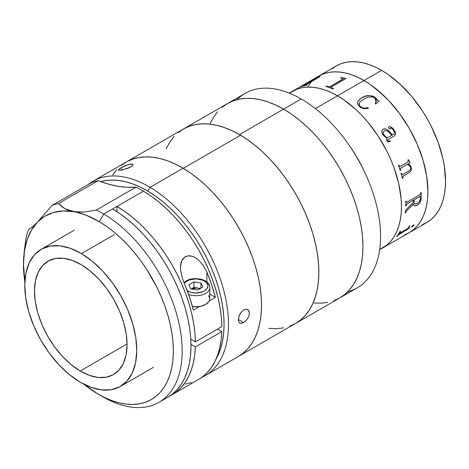 <?xml version="1.0" encoding="UTF-8"?>
<svg xmlns="http://www.w3.org/2000/svg" width="469" height="469" viewBox="0 0 469 469"><rect width="100%" height="100%" fill="white"/><g stroke="black" fill="none" stroke-linecap="round" stroke-linejoin="round"><path stroke-width="0.7" d="M337.528 95.811L315.373 108.603L337.528 95.811L331.266 92.545L325.058 90.025L318.973 88.272L313.063 87.304L307.394 87.128L302.013 87.744L296.971 89.151L289.484 93.19L296.971 89.151L302.013 87.744L307.394 87.128L313.063 87.304L318.973 88.272L325.058 90.025L331.266 92.545L337.528 95.811A90.411 52.2 -120 0 0 292.328 91.332A90.411 52.2 60 0 1 337.528 95.811A90.411 52.2 60 0 1 396.592 175.476A90.411 52.2 60 0 1 382.733 247.925A90.411 52.2 -120 0 0 396.592 175.476A90.411 52.2 -120 0 0 337.528 95.811L343.795 99.78L337.528 95.811L363.985 80.533A90.411 52.2 60 0 1 423.05 160.205A90.411 52.2 60 0 1 409.191 232.653L404.542 234.834L409.191 232.653A90.411 52.2 -120 0 0 423.05 160.205A90.411 52.2 -120 0 0 363.985 80.533L370.252 84.508L382.54 94.427L388.449 100.278L399.5 113.48L409.191 128.254L413.4 136.057L417.14 144.03L423.05 160.205L426.684 176.156L427.605 183.854L427.916 191.264L427.605 198.323L426.684 204.959L425.16 211.103L423.05 216.707L420.365 221.708L417.14 226.058L413.4 229.716L409.191 232.653L413.4 229.716L417.14 226.058L420.365 221.708L423.05 216.707L425.16 211.103L426.684 204.959L427.605 198.323L427.916 191.264L426.684 176.156L423.05 160.205L417.14 144.03L409.191 128.254L404.542 120.709L399.5 113.48L388.449 100.278L376.455 89.157L370.252 84.508L363.985 80.533L381.619 70.356L337.528 95.811M349.757 146.129A90.411 52.2 60 0 1 363.997 170.792M178.144 132.68L183.373 129.034A112.232 64.798 60 0 1 239.489 134.591L283.581 109.136L239.489 134.591A112.232 64.798 60 0 1 312.811 233.498A112.232 64.798 60 0 1 295.605 323.428L339.697 297.973L333.928 300.682L339.697 297.973L344.926 294.333L349.563 289.783L353.567 284.384L356.897 278.176L359.524 271.223L361.417 263.596L362.56 255.359L362.942 246.594L362.56 237.396L361.417 227.84L359.524 218.021L356.897 208.043L353.567 197.988L349.563 187.963L344.926 178.062L339.697 168.377L333.928 159.009L327.667 150.039L320.989 141.556L313.949 133.647L306.615 126.384L299.064 119.835L291.36 114.073L283.581 109.136L291.36 114.073L299.064 119.835L306.615 126.384L313.949 133.647L320.989 141.556L327.667 150.039L333.928 159.009L339.697 168.377L344.926 178.062L349.563 187.963L353.567 197.988L356.897 208.043L359.524 218.021L361.417 227.84L362.56 237.396L362.942 246.594L362.56 255.359L361.417 263.596L359.524 271.223L356.897 278.176L353.567 284.384L349.563 289.783L344.926 294.333L339.697 297.973A112.232 64.798 -120 0 0 356.897 208.043A112.232 64.798 -120 0 0 283.581 109.136A112.232 64.798 -120 0 0 227.465 103.579A112.232 64.798 60 0 1 283.581 109.136L275.801 105.091L268.098 101.961L260.541 99.786L253.207 98.578L246.166 98.361L239.489 99.129L233.234 100.87L227.459 103.579L222.23 107.225L227.459 103.579L233.234 100.87L239.489 99.129L246.166 98.361L253.207 98.578L260.541 99.786L268.098 101.961L275.801 105.091L283.581 109.136L301.215 98.959L283.581 109.136A112.232 64.798 60 0 1 356.897 208.043A112.232 64.798 60 0 1 339.697 297.973L357.331 287.79A112.232 64.798 -120 0 0 374.538 197.859A112.232 64.798 -120 0 0 301.215 98.959A112.232 64.798 60 0 1 348.836 144.78A112.232 64.798 60 0 1 364.7 172.264A112.232 64.798 60 0 1 347.816 291.677M364.7 172.264L363.381 169.461A90.411 52.2 -120 0 0 350.595 147.325L348.836 144.78M210.259 123.376L213.588 117.168L217.593 111.769L213.588 117.168L210.259 123.376M327.667 302.429L320.989 303.197L313.949 302.974L320.989 303.197L327.667 302.429M236.98 99.698A112.232 64.798 60 0 1 301.215 98.959A112.232 64.798 -120 0 0 245.099 93.395L183.373 129.034L189.142 126.325L195.397 124.584L202.08 123.816L209.121 124.033L216.449 125.241L224.006 127.416L231.709 130.546L239.489 134.591L247.269 139.528L254.972 145.29L262.529 151.839L269.857 159.102L276.898 167.011L283.581 175.494L289.836 184.464L295.605 193.832L300.834 203.517L305.477 213.418L309.481 223.443L312.811 233.498L315.432 243.475L317.325 253.295L318.469 262.851L318.85 272.049L318.469 280.814L317.325 289.051L315.432 296.678L312.811 303.631L309.481 309.839L305.477 315.238L300.834 319.788L295.605 323.428L289.836 326.137M379.702 249.455L386.948 244.994L390.689 241.33L393.913 236.98L396.592 231.979L398.709 226.38L400.233 220.231L401.153 213.594L401.458 206.536L401.153 199.126L398.709 183.52L393.913 167.38L390.689 159.308L386.948 151.329L378.084 135.981L367.667 121.922L361.998 115.55L356.088 109.699L343.795 99.78L356.088 109.699L361.998 115.55L367.667 121.922L378.084 135.981L386.948 151.329L390.689 159.308L393.913 167.38L398.709 183.52L401.153 199.126L401.458 206.536L401.153 213.594L400.233 220.231L398.709 226.38L396.592 231.979L393.913 236.98L390.689 241.33L386.948 244.994L379.702 249.455M422.176 224.651L426.825 222.47A90.411 52.2 -120 0 0 440.684 150.021A90.411 52.2 -120 0 0 381.619 70.356A90.411 52.2 -120 0 0 336.414 65.877L332.204 68.808M307.605 87.005L310.83 82.655L307.605 87.005M314.564 78.991L318.779 76.06L323.428 73.879L328.464 72.472L333.846 71.851L339.521 72.033L345.424 73L351.51 74.753L357.718 77.274L363.985 80.533L357.718 77.274L351.51 74.753L345.424 73L339.521 72.033L333.846 71.851L328.464 72.472L323.428 73.879L318.779 76.06A90.411 52.2 60 0 1 363.985 80.533A90.411 52.2 -120 0 0 318.779 76.06L314.564 78.991M379.673 249.696L426.825 222.47L431.04 219.539L434.775 215.875L437.999 211.525L440.684 206.524L442.795 200.925L444.319 194.776L445.239 188.139L445.55 181.081L444.319 165.973L442.795 158.065L437.999 141.925L431.04 125.874L426.825 118.077L422.176 110.526L411.759 96.467L400.18 84.244L387.886 74.325L381.619 70.356L375.352 67.09L369.15 64.57L363.065 62.817L357.155 61.849L351.486 61.674L346.104 62.289L341.063 63.696L336.414 65.877L289.262 93.102M400.01 232.982L407.502 228.655L408.476 227.676A90.411 52.2 -120 0 0 409.314 226.128L409.959 225.759A90.411 52.2 60 0 1 409.566 226.498L408.868 228.403A90.411 52.2 60 0 1 408.78 228.544L398.304 234.969A90.411 52.2 60 0 1 397.331 236.358L396.686 236.728A90.411 52.2 -120 0 0 399.887 231.575L400.532 231.205A90.411 52.2 60 0 1 399.688 232.747L399.553 233.134L400.01 232.982M414.051 225.132L412.755 226.504L411.501 226.932L413.13 225.208L414.051 225.132M417.574 204.988L415.792 205.844L414.625 205.844L413.746 205.029L413.465 203.956L406.687 210.698L405.972 212.029A90.411 52.2 60 0 1 405.908 212.604L405.263 212.979A90.411 52.2 -120 0 0 405.521 210.288L413.435 202.309A90.411 52.2 -120 0 0 413.476 200.169L406.957 203.951L406.394 205.141A90.411 52.2 60 0 1 406.383 205.727L405.738 206.096A90.411 52.2 -120 0 0 405.72 201.389L406.365 201.013A90.411 52.2 60 0 1 406.383 201.617L406.547 202.203L407.11 202.11L419.831 194.764L420.523 193.451A90.411 52.2 -120 0 0 420.511 192.847L421.15 192.478A90.411 52.2 60 0 1 421.133 198.375L420.118 202.239L417.574 204.988M400.116 170.452L400.725 170.1A90.347 52.165 -120 0 0 400.532 169.508L400.755 168.131L407.115 164.443L400.79 168.131L400.573 169.514A90.411 52.2 60 0 1 400.761 170.106L400.121 170.476A90.411 52.2 -120 0 0 398.427 165.498L399.072 165.123A90.411 52.2 60 0 1 399.283 165.715L399.699 166.407L400.362 166.378L407.919 162.016L408.223 161.072A90.411 52.2 -120 0 0 407.86 160.052L408.505 159.683A90.411 52.2 60 0 1 408.81 160.539L410 162.508A90.411 52.2 60 0 1 410.082 162.755L408.065 163.916L409.941 165.059L410.979 166.513L411.483 168.799L411.172 170.517L409.66 172.34L403.152 176.156L402.889 177.505A90.411 52.2 60 0 1 403.035 178.091L402.396 178.466A90.411 52.2 -120 0 0 401.048 173.512L401.693 173.143A90.411 52.2 60 0 1 401.863 173.735L402.232 174.427L402.883 174.38L409.314 170.64L410.346 169.52L410.656 168.441L410.275 166.735L409.126 165.381L407.156 164.443C408.675 164.725 409.795 165.692 410.51 167.333M383.296 135.318L382.141 133.296L381.807 131.009L382.593 129.491L384.105 128.864L385.5 128.916L388.18 130.294L392.365 134.972L393.86 134.058L394.511 132.24L393.069 129.632L391.762 128.442L390.718 128.213L389.546 128.881L388.502 127.832L388.684 127.046L389.71 126.642L392.659 128.119L395.174 131.725L395.607 133.389L395.32 134.937L394.599 135.764L387.629 139.914L388.285 141.292L390.061 140.852A90.411 52.2 60 0 1 390.36 141.38L388.561 141.943L387.587 141.568L386.526 140.061L386.784 138.197L383.296 135.318M360.016 107.161L357.712 104.177L357.818 101.509L360.778 98.437L365.146 96.256L368.74 95.617L372.585 96.086L375.124 97.411L377.645 100.401L379.046 101.07L375.857 104.024L375.165 103.614L376.337 100.993L376.032 99.516L374.368 97.693L372.122 96.86L369.015 96.995L366.225 97.804L360.632 101.234L359.195 103.116L358.996 104.235L359.799 105.976L362.068 107.624L364.149 108.146L368.095 107.694L368.329 108.368L363.862 108.697L360.016 107.161M408.78 228.544L399.383 233.896L408.78 228.544M396.686 236.728A90.411 52.2 -120 0 0 399.887 231.575M396.774 236.605L397.29 236.312A90.347 52.165 -120 0 0 398.269 234.922L408.739 228.497A90.347 52.165 -120 0 0 408.827 228.356L409.525 226.457A90.347 52.165 -120 0 0 409.871 225.812M399.682 233.081L399.647 232.7A90.347 52.165 -120 0 0 400.438 231.258M408.476 227.676A90.411 52.2 -120 0 0 409.314 226.128M407.11 203.845L406.394 205.141L407.11 203.845M419.831 194.764L407.11 202.11M421.15 192.478L420.511 192.847M421.133 198.375L421.086 198.346C421.004 201.236 419.685 203.517 417.129 205.205L417.17 205.234C419.737 203.528 421.056 201.242 421.133 198.375M420.494 196.951L419.802 196.47L420.365 196.388M420.294 196.388L419.802 196.47L420.294 196.388M419.843 196.493L420.535 196.98L419.995 196.423L414.121 199.8A90.411 52.2 60 0 1 414.074 201.969L414.233 203.241L414.86 204.003L417.146 203.47L419.591 201.195L420.511 198.059A90.411 52.2 -120 0 0 420.535 196.98M414.813 203.974L414.186 203.212L414.033 201.946A90.347 52.165 -120 0 0 414.074 199.776A90.347 52.165 60 0 1 414.033 201.946L414.074 201.969A90.411 52.2 -120 0 0 414.121 199.8L419.802 196.47M414.578 205.815L417.129 205.205L419.468 203.165L420.529 201.213L421.086 198.346A90.347 52.165 -120 0 0 421.109 192.501M405.269 212.914L405.861 212.574A90.347 52.165 -120 0 0 405.925 212L406.641 210.669L413.459 204.232M405.738 206.043L406.336 205.698A90.347 52.165 -120 0 0 406.347 205.111L406.899 203.933L413.429 200.146A90.347 52.165 60 0 1 413.429 200.199M406.764 202.209L406.336 201.594A90.347 52.165 -120 0 0 406.324 201.043M405.263 212.979A90.411 52.2 -120 0 0 405.521 210.288M408.915 170.898L402.883 174.38M400.127 166.472L399.248 165.715A90.347 52.165 -120 0 0 399.043 165.141M402.384 178.437L402.994 178.085A90.347 52.165 -120 0 0 402.848 177.499L403.111 176.151L409.613 172.328L411.131 170.511L411.442 168.793L410.938 166.507L409.9 165.059L408.024 163.916L410.041 162.749A90.347 52.165 -120 0 0 409.959 162.503L408.769 160.539A90.347 52.165 -120 0 0 408.47 159.7M402.449 174.503L401.822 173.729A90.347 52.165 -120 0 0 401.657 173.161M407.115 164.443L407.631 164.601M407.919 162.016L400.362 166.378M374.971 98.168L376.109 102.002L375.165 103.614M379.028 101.111L377.92 100.7L376.097 98.314L374.332 96.925L371.301 95.811L368.728 95.664L365.14 96.303L362.795 97.271L359.571 99.393L357.812 101.556M375.581 103.057L375.147 103.655M376.109 102.002L375.933 102.418M368.312 108.409L368.077 107.735L364.137 108.187L361.112 107.167L359.377 105.455L359.184 103.157M362.091 97.616L362.086 97.658C366.453 94.873 371.032 95.002 375.821 98.039L375.833 97.998C371.032 94.961 366.447 94.832 362.091 97.616M331.472 87.703A90.411 52.2 60 0 1 333.606 88.547A90.411 52.2 -120 0 0 331.472 87.703L331.36 86.988L346.075 78.487L331.36 86.988L331.061 87.392L331.472 87.703L331.36 86.988M331.483 87.756A90.347 52.165 60 0 1 333.553 88.577A90.347 52.165 -120 0 0 331.483 87.756L331.067 87.445M333.606 88.547L332.961 88.917A90.411 52.2 -120 0 0 325.82 86.431L326.459 86.062A90.411 52.2 60 0 1 328.558 86.689L330.106 86.601L342.821 79.261L330.094 86.548L342.816 79.202L343.15 78.792L342.675 78.516A90.411 52.2 -120 0 0 340.605 77.895L341.25 77.526A90.411 52.2 60 0 1 342.264 77.819L345.888 78.423A90.411 52.2 60 0 1 346.075 78.487M346.022 78.522A90.347 52.165 -120 0 0 345.893 78.475L342.276 77.872A90.347 52.165 -120 0 0 341.262 77.578L340.682 77.913M343.161 78.851L329.936 86.695L328.57 86.742A90.347 52.165 -120 0 0 326.471 86.12L325.891 86.454M320.087 76.576L317.032 77.702A90.347 52.165 -120 0 0 316.223 78.006L315.918 78.182M307.089 84.924A90.347 52.165 -120 0 0 305.489 85.27L305.26 85.194M317.466 77.719L303.109 85.944A90.347 52.165 -120 0 0 301.432 86.542L301.133 86.718M304.463 85.27L317.208 77.731A90.411 52.2 -120 0 0 315.549 78.323L316.194 77.954A90.411 52.2 60 0 1 317.003 77.649L320.057 76.517A90.411 52.2 60 0 1 320.21 76.476L305.466 85.211A90.411 52.2 60 0 1 307.248 84.836L306.603 85.206A90.411 52.2 -120 0 0 300.764 86.859L301.409 86.489A90.411 52.2 60 0 1 303.08 85.891L304.463 85.27M342.675 78.516A90.411 52.2 -120 0 0 340.605 77.895M332.961 88.917A90.411 52.2 -120 0 0 325.82 86.431M392.336 134.996L390.378 132.528L386.872 129.45L384.082 128.887L382.845 129.321M393.825 134.075L393.362 134.398M389.979 128.823L390.284 128.5M394.845 135.547L395.578 133.407L393.972 129.661L391.973 127.615L390.472 126.823L388.965 126.829M388.889 141.339L387.951 141.122L387.593 139.932M389.85 141.65L390.331 141.398A90.347 52.165 -120 0 0 390.032 140.87M391.691 135.365L387.4 137.845L386.872 137.54L384.439 135.623L383.366 134.099L383.12 132.469L384.269 130.933M411.46 226.885L412.714 226.457L413.975 224.821M383.396 134.075L385.383 136.467L387.429 137.822L391.721 135.348L388.432 131.736L386.35 130.658L384.756 130.699L383.572 131.549L383.091 132.979L383.396 134.075M247.65 318.568L244.724 321.875L241.564 323.364L239.858 323.071L238.75 321.752L238.381 319.588L239.284 315.502L241.676 311.686L243.769 309.962L245.903 309.241L247.743 309.622L248.98 311.023L249.402 313.216L248.933 315.86L247.65 318.568L245.779 320.931L243.634 322.613L238.381 319.506L243.634 322.613L240.644 323.352M205.223 375.61L295.605 323.428A112.232 64.798 -120 0 0 313.016 234.195A112.232 64.798 -120 0 0 240.579 135.23L183.262 168.324A112.232 64.798 60 0 1 255.699 267.289A112.232 64.798 60 0 1 238.287 356.522A112.232 64.798 -120 0 0 255.669 267.189A112.232 64.798 -120 0 0 183.109 168.23L150.039 187.324A112.232 64.798 60 0 1 222.605 286.278A112.232 64.798 60 0 1 205.223 375.61A112.232 64.798 60 0 1 201.817 377.352A112.232 64.798 -120 0 0 223.455 289.285A112.232 64.798 -120 0 0 150.039 187.324L147.811 191.123A109.119 62.998 60 0 1 215.986 359.248L220.465 349.024L222.394 341.684L223.59 333.74L224.053 325.281L223.772 316.382L222.746 307.125L220.993 297.61L218.525 287.919L215.371 278.146L211.554 268.391L207.116 258.747L202.098 249.303L196.546 240.151L190.52 231.381L184.071 223.074L177.264 215.312L170.165 208.172L162.843 201.723L155.368 196.019L147.811 191.123L150.039 187.324A112.232 64.798 -120 0 0 88.043 184.628A112.232 64.798 60 0 1 92.991 181.216A112.232 64.798 60 0 1 150.039 187.324L183.109 168.23L175.324 164.074L167.609 160.832L160.029 158.54L152.665 157.221L145.589 156.881L138.859 157.531L132.551 159.155L126.718 161.752L121.424 165.287M238.774 321.798L238.381 319.588L238.797 316.909L239.94 314.124L241.676 311.686L243.769 309.962L245.903 309.241L246.876 309.294L248.453 310.202L249.402 313.216L248.933 315.86M132.95 164.408L132.299 165.844L130.57 167.075L122.438 170.013L119.331 170.364L118.423 169.784L120.955 167.761L128.934 164.396L132.61 164.132L130.142 164.127L124.795 165.856L120.955 167.761L121.858 170.124L120.955 167.761L118.675 169.397L118.446 170.083L118.956 170.323M116.711 169.725L112.63 175.025M238.264 356.54L242.924 353.362L247.638 348.924L251.718 343.625L255.13 337.51L257.839 330.645L259.82 323.088L261.057 314.922L261.526 306.216L261.239 297.065L260.184 287.544L258.384 277.754L255.845 267.787L252.598 257.739L248.676 247.708L244.109 237.783L238.944 228.069L233.24 218.66L227.037 209.637L220.407 201.095L213.407 193.111L206.102 185.765L198.569 179.129L190.883 173.266L183.109 168.23A112.232 64.798 -120 0 0 126.055 162.127A112.232 64.798 60 0 1 183.262 168.324L191.035 173.378L198.727 179.258L206.254 185.906L213.547 193.263L220.541 201.26L227.166 209.813L233.357 218.841L239.055 228.262L244.208 237.982L248.758 247.908L252.674 257.944L255.904 267.992L258.425 277.959L260.213 287.743L261.251 297.252L261.526 306.398L261.04 315.092L259.791 323.247L257.792 330.786L255.066 337.639L251.642 343.736L247.544 349.024L242.819 353.444L238.258 356.54M100.788 181.632L104.792 180.723L111.335 180.09L118.217 180.418L125.375 181.702L132.739 183.93L140.243 187.084L147.811 191.123A109.119 62.998 60 0 0 100.788 181.632M133.008 164.801L131.549 166.448L128.078 168.283L120.164 170.353M239.858 323.071L239.401 322.725M80.222 371.008A65.472 37.801 60 0 1 37.895 313.28A65.472 37.801 60 0 1 48.031 261.169A65.472 37.801 60 0 1 81.313 264.733L72.273 260.418L63.555 258.308L55.5 258.489L48.418 260.952L42.579 265.601L38.206 272.26L35.474 280.673L34.477 290.516L35.257 301.409L37.79 312.934L41.975 324.648L47.65 336.103L54.597 346.855L62.547 356.493L71.2 364.648L80.222 371.008L89.262 375.323L97.98 377.434L106.029 377.252L113.111 374.79L118.956 370.135L123.324 363.475L126.061 355.068L127.058 345.225L126.272 334.333L123.74 322.807L119.56 311.094L113.885 299.638L106.938 288.886L98.982 279.248L90.329 271.088L81.313 264.733A65.472 37.801 60 0 1 123.64 322.455A65.472 37.801 60 0 1 113.504 374.567A65.472 37.801 60 0 1 80.222 371.008L127.058 343.965L80.222 371.008M114.495 234.506L81.424 253.6A79.185 45.722 60 0 1 132.621 323.417A79.185 45.722 60 0 1 120.357 386.45A79.185 45.722 60 0 1 80.105 382.141A79.185 45.722 60 0 1 28.908 312.319A79.185 45.722 60 0 1 41.172 249.291A79.185 45.722 60 0 1 81.424 253.6L114.495 234.506M80.105 382.141L69.195 374.45L58.731 364.589L49.11 352.928L40.709 339.919L33.844 326.066L28.785 311.897L25.725 297.956L24.775 284.783L25.983 272.882L29.289 262.704L34.577 254.649L41.641 249.027L50.206 246.049L59.95 245.826L70.491 248.377L81.424 253.6L92.334 261.286L102.805 271.152L112.419 282.813L120.826 295.822L127.685 309.675L132.745 323.845L135.811 337.78L136.755 350.959L135.553 362.859L132.24 373.031L126.952 381.086L119.894 386.714L111.323 389.692L101.585 389.909L91.045 387.359L80.105 382.141M163.165 399.494A112.232 64.798 -120 0 0 167.744 397.249A112.232 64.798 -120 0 0 185.126 307.916A112.232 64.798 -120 0 0 112.566 208.957L103.749 214.052A112.232 64.798 60 0 1 176.309 313.005A112.232 64.798 60 0 1 158.927 402.338A112.232 64.798 60 0 1 101.879 396.235L99.293 394.746L101.879 396.235M198.557 379.462L202.438 376.894L207.163 372.685L211.296 367.626L214.784 361.781L217.598 355.191L219.721 347.928L221.122 340.054L221.79 331.642L195.339 346.913A112.232 64.798 60 0 1 172.152 394.705A112.232 64.798 60 0 1 169.907 395.9L175.981 392.166L180.712 387.957L184.839 382.903L188.327 377.053L191.147 370.469L193.263 363.199L194.664 355.326L195.339 346.913L221.79 331.642L217.487 329.097L221.79 331.642A112.232 64.798 -120 0 1 198.61 379.433L172.152 394.705M167.72 397.266L172.381 394.089L177.094 389.651L181.175 384.351L184.587 378.237L187.295 371.372L189.277 363.815L190.514 355.649L190.983 346.949L190.695 337.791L189.64 328.277L187.84 318.486L185.302 308.514L182.054 298.466L178.132 288.435L173.565 278.516L168.4 268.801L162.696 259.386L156.494 250.364L149.863 241.822L142.863 233.838L135.559 226.492L128.025 219.855L120.34 213.993L112.566 208.957L116.974 206.413L116.922 211.671L116.974 206.413L143.426 191.141L151.065 196.077L158.622 201.817L166.026 208.306L173.213 215.476L180.119 223.273L186.674 231.616L192.818 240.427L198.493 249.625L203.646 259.134L208.23 268.848L212.205 278.692L215.535 288.57L218.185 298.384L220.131 308.051L221.35 317.478L221.843 326.582L195.391 341.854L221.843 326.582A112.232 64.798 -120 0 0 143.426 191.141A112.232 64.798 -120 0 0 135.992 187.149L96.309 210.059A112.232 64.798 60 0 1 103.749 214.052L143.426 191.141A112.232 64.798 -120 0 0 135.992 187.149L96.309 210.059L84.332 212.07L78.751 212.211L73.598 211.695A106 61.199 60 0 1 99.287 221.655A106 61.199 60 0 1 173.354 351.469A106 61.199 60 0 1 98.402 394.236A106 61.199 60 0 1 97.517 393.72A106 61.199 60 0 1 83.928 384.246L97.517 393.72L104.868 397.648L112.155 400.708L119.314 402.871L126.267 404.12L132.956 404.442L139.305 403.827L145.267 402.291L150.772 399.84L155.778 396.504L160.228 392.313L164.086 387.306L167.304 381.531L169.866 375.042L171.736 367.913L172.903 360.198L173.348 351.979L173.073 343.331L172.082 334.344L170.376 325.099L167.984 315.684L164.918 306.193L161.207 296.719L156.898 287.345L146.633 269.282L140.776 260.758L134.509 252.691L127.896 245.152L121.002 238.217L113.891 231.95L106.627 226.41L99.287 221.655L103.749 214.052L99.287 221.655L86.255 215.271L64.951 208.746L58.49 203.54L98.168 180.629A155.878 89.995 -120 0 0 135.992 187.149L127.029 187.289L117.69 186.24L108.04 184.012L98.168 180.629A112.232 64.798 -120 0 0 91.801 182.459L52.118 205.369L37.514 222.06L32.326 226.996L28.744 229.47A112.232 64.798 -120 0 0 26.264 236.763L24.265 250.698L23.456 263.396A106 61.199 60 0 1 37.514 222.06L44.872 216.203L53.478 212.475L63.127 210.956L73.598 211.695L69.007 210.534L64.951 208.746L61.445 206.383L58.49 203.54A112.232 64.798 -120 0 0 52.118 205.369A112.232 64.798 60 0 1 58.49 203.54L98.168 180.629A112.232 64.798 -120 0 0 91.801 182.459L52.118 205.369L37.514 222.06A106 61.199 60 0 1 73.598 211.695L84.332 212.07L96.309 210.059A112.232 64.798 -120 0 1 103.749 214.052A112.232 64.798 -120 0 1 182.171 351.498A112.232 64.798 -120 0 1 102.811 396.78L98.402 394.236M23.456 263.437L24.863 281.945A106 61.199 60 0 1 23.45 264.416A106 61.199 60 0 1 23.456 263.396L24.265 250.698L26.264 236.763A112.232 64.798 60 0 1 28.744 229.47L29.459 229.095M195.391 341.854L190.783 339.128L195.391 341.854L194.899 332.756L193.674 323.329L191.727 313.661L189.083 303.842L185.753 293.969L181.779 284.126L177.188 274.406L172.035 264.903L166.36 255.699L160.216 246.887L153.668 238.545L146.762 230.754L139.574 223.578L132.164 217.088L124.607 211.349L116.974 206.413A112.232 64.798 60 0 1 195.391 341.854M190.977 344.34L195.339 346.913L190.977 344.34M206.935 272.231L206.835 281.928L206.935 272.231L211.712 284.8L215.418 297.352L209.784 294.028L215.418 297.352L209.18 300.951L215.418 297.352A112.232 64.798 60 0 0 206.935 272.231L203.206 265.319L198.076 259.58L203.206 265.319M185.003 256.918C188.702 254.855 193.064 255.74 198.076 259.58L194.969 257.463L191.587 256.15L188.133 255.898L185.003 256.918L181.655 260.764L180.442 266.978L180.571 269.792L180.477 265.923L181.087 262.288L182.582 259.152L185.003 256.918M182.183 277.548L180.571 269.792L182.183 277.548L184.892 284.959L182.183 277.548M199.606 306.48L193.369 310.079L189.669 297.528L184.892 284.959A112.232 64.798 -120 0 1 193.369 310.079L199.606 306.48M185.108 384.14L191.358 382.651M37.514 222.06L31.575 229.916L27.19 239.577L24.464 250.827L23.45 264.287M33.135 226.298L31.282 227.846M197.39 287.989L200.187 288.951L197.39 287.989L200.351 288.476L195.778 287.855L191.37 288.892L197.39 287.989L193.914 287.427L193.973 281.857L188.884 284.794L190.748 288.869L197.701 290.006L202.79 287.069L200.925 282.995L193.973 281.857L193.914 287.427L197.39 287.989M191.264 288.957L193.914 287.427L191.264 288.957M187.295 290.862L191.211 292.422L195.837 292.99L202.549 291.847L204.378 290.979L206.999 288.711L207.919 286.014L207.685 284.636L205.879 282.08L202.549 280.11L195.837 278.873L189.124 280.022L185.794 281.945L184.352 283.663A12.083 7.058 -179.4 0 1 204.378 281.001A1.946 1.114 -59.4 0 1 205.352 280.902A1.946 1.114 120.6 0 0 204.378 281.001A12.083 7.058 -179.4 0 1 204.378 290.979A12.083 7.058 -179.4 0 1 187.295 290.862L187.26 290.844M208.67 295.534L209.737 298.677L209.467 300.277L208.67 301.807L205.627 304.445L201.072 306.193L198.446 306.638L192.431 306.533A14.029 8.196 0.6 0 0 209.737 298.73L209.848 287.655C209.233 285.428 210.64 284.894 205.352 280.902A1.946 1.114 -59.4 0 1 205.739 281.787A14.029 8.196 -179.4 0 1 209.848 287.655A14.029 8.196 -179.4 0 1 202.702 294.702A14.029 8.196 -179.4 0 1 188.614 294.497A14.029 8.196 0.6 0 0 209.713 288.752M202.79 287.069L200.925 282.995L200.873 288.177L200.925 282.995L193.973 281.857L188.884 284.794L190.748 288.869L197.701 290.006M166.167 148.831L169.497 142.623L173.501 137.224M283.581 327.884L276.898 328.652L269.857 328.429M112.701 174.908L116.799 169.626M121.524 165.205L126.835 161.688L132.674 159.114L138.994 157.508L145.73 156.881L152.812 157.238L160.181 158.575L167.761 160.89L175.482 164.15L183.262 168.324L240.579 135.23L232.8 131.056L225.079 127.797L217.499 125.487L210.13 124.144L203.048 123.787L196.312 124.414L189.992 126.026L184.147 128.6L178.841 132.111M174.116 136.532L170.018 141.82L166.595 147.917M268.848 328.318L275.936 328.681L282.666 328.048M295.576 323.446L300.137 320.35L304.862 315.93L308.96 310.648L312.383 304.551L315.109 297.698L317.103 290.159L318.351 281.998L318.844 273.31L318.568 264.164L317.531 254.649L315.743 244.865L313.222 234.899L309.986 224.85L306.075 214.82L301.526 204.894L296.373 195.174L290.674 185.753L284.484 176.725L277.859 168.166L270.865 160.175L263.572 152.818L256.039 146.164L248.353 140.284L240.579 135.23A112.232 64.798 -120 0 0 183.373 129.034L92.991 181.216M153.427 367.356L120.357 386.45M74.243 230.203L41.172 249.291M167.744 397.249L158.927 402.338M205.352 280.902L201.441 279.272L194.998 278.516L190.262 279.19L186.914 280.45L183.93 282.59"/></g></svg>
